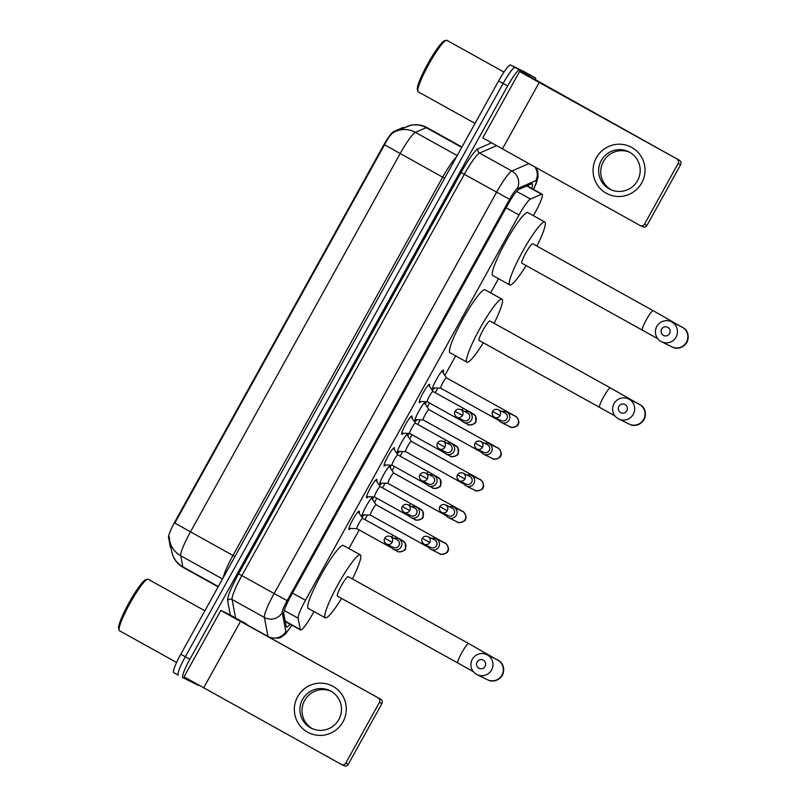 <?xml version="1.0" encoding="UTF-8"?>
<svg xmlns="http://www.w3.org/2000/svg" width="806" height="806" viewBox="0 0 806 806"><rect width="100%" height="100%" fill="white"/><g stroke="black" fill="none" stroke-linecap="round" stroke-linejoin="round"><path stroke-width="1.21" d="M420.913 401.519A10.478 1.481 -60.9 0 1 419.392 402.607A10.478 1.481 -60.9 0 1 419.382 402.607A10.478 1.481 -60.9 0 1 423.17 392.764A10.478 1.481 -60.9 0 1 429.558 384.281A10.478 1.481 -60.9 0 1 429.558 384.291A10.478 1.481 -60.9 0 1 429.447 386.155M403.322 433.245A10.478 1.481 -60.9 0 1 401.811 434.333A10.478 1.481 -60.9 0 1 401.801 434.333A10.478 1.481 -60.9 0 1 405.579 424.49A10.478 1.481 -60.9 0 1 411.967 416.007A10.478 1.481 -60.9 0 1 411.977 416.017A10.478 1.481 -60.9 0 1 411.856 417.891M385.742 464.971A10.478 1.481 -60.9 0 1 384.22 466.059A10.478 1.481 -60.9 0 1 384.21 466.059A10.478 1.481 -60.9 0 1 387.988 456.216A10.478 1.481 -60.9 0 1 394.376 447.733A10.478 1.481 -60.9 0 1 394.386 447.743A10.478 1.481 -60.9 0 1 394.265 449.617M368.151 496.698A10.478 1.481 -60.9 0 1 366.629 497.796A10.478 1.481 -60.9 0 1 366.629 497.786A10.478 1.481 -60.9 0 1 370.407 487.942A10.478 1.481 -60.9 0 1 376.795 479.469A10.478 1.481 -60.9 0 1 376.805 479.469A10.478 1.481 -60.9 0 1 376.684 481.343M350.56 528.424A10.478 1.481 -60.9 0 1 349.048 529.522A10.478 1.481 -60.9 0 1 349.038 529.512A10.478 1.481 -60.9 0 1 352.816 519.668A10.478 1.481 -60.9 0 1 359.204 511.195A10.478 1.481 -60.9 0 1 359.214 511.195A10.478 1.481 -60.9 0 1 359.093 513.069M434.615 387.978A11.143 1.572 -60.9 0 1 432.57 389.651A11.143 1.572 -60.9 0 1 432.56 389.641A11.143 1.572 -60.9 0 1 436.58 379.173A11.143 1.572 -60.9 0 1 443.381 370.156A11.143 1.572 -60.9 0 1 443.391 370.156A11.143 1.572 -60.9 0 1 443.058 372.775M417.024 419.704A11.143 1.572 -60.9 0 1 414.989 421.377A11.143 1.572 -60.9 0 1 414.979 421.367A11.143 1.572 -60.9 0 1 418.999 410.899A11.143 1.572 -60.9 0 1 425.79 401.882A11.143 1.572 -60.9 0 1 425.8 401.882A11.143 1.572 -60.9 0 1 425.467 404.511M399.433 451.431A11.143 1.572 -60.9 0 1 397.398 453.103A11.143 1.572 -60.9 0 1 397.388 453.103A11.143 1.572 -60.9 0 1 401.408 442.625A11.143 1.572 -60.9 0 1 408.209 433.608A11.143 1.572 -60.9 0 1 408.219 433.618A11.143 1.572 -60.9 0 1 407.886 436.237M381.853 483.157A11.143 1.572 -60.9 0 1 379.807 484.829A11.143 1.572 -60.9 0 1 379.797 484.829A11.143 1.572 -60.9 0 1 383.827 474.351A11.143 1.572 -60.9 0 1 390.618 465.334A11.143 1.572 -60.9 0 1 390.628 465.344A11.143 1.572 -60.9 0 1 390.295 467.964M364.262 514.883A11.143 1.572 -60.9 0 1 362.226 516.555A11.143 1.572 -60.9 0 1 362.216 516.555A11.143 1.572 -60.9 0 1 366.236 506.077A11.143 1.572 -60.9 0 1 373.027 497.06A11.143 1.572 -60.9 0 1 373.037 497.07A11.143 1.572 -60.9 0 1 372.704 499.69M533.401 215.686L535.103 212.613A19.646 2.771 119.1 0 0 542.156 194.216A19.646 2.771 119.1 0 0 541.561 194.246L530.459 199.062A19.646 2.771 119.1 0 0 519.024 214.97L305.454 600.258A19.646 2.771 119.1 0 0 298.129 618.192L300.285 629.536A19.646 2.771 119.1 0 0 300.557 630A19.646 2.771 119.1 0 0 300.567 630.01A19.646 2.771 119.1 0 0 312.577 614.051L313.977 611.532M404.219 127.701L403.725 127.429A17.682 2.489 119.1 0 0 403.191 127.459L393.469 131.67A17.682 2.489 119.1 0 0 383.182 145.987L175.154 521.291A17.682 2.489 119.1 0 0 168.555 537.431L170.439 547.355A17.682 2.489 119.1 0 0 170.681 547.768A17.682 2.489 119.1 0 0 170.701 547.778M348.897 548.533L359.214 529.925M364.927 519.618L367.486 515.014M374.508 502.34L376.805 498.199M382.518 487.892L385.067 483.288M392.089 470.613L394.386 466.473M400.098 456.156L402.657 451.551M409.68 438.887L411.977 434.746M417.689 424.43L420.238 419.825M427.261 407.161L429.558 403.01M435.28 392.703L437.829 388.099M444.852 375.435L455.682 355.879M490.612 292.88L498.481 278.685M526.358 72.772A19.646 2.771 -60.9 0 0 526.338 72.762A19.646 2.771 -60.9 0 1 526.338 72.762L510.571 64.994A19.646 2.771 -60.9 0 0 498.561 80.953L180.796 654.23A19.646 2.771 -60.9 0 0 173.743 672.627A19.646 2.771 -60.9 0 1 173.743 672.627L178.257 675.136A19.646 2.771 -60.9 0 1 178.277 675.146A19.646 2.771 -60.9 0 1 178.277 675.146A19.646 2.771 -60.9 0 1 185.33 656.749L503.095 83.471A19.646 2.771 -60.9 0 1 515.105 67.513L530.852 75.27A19.646 2.771 -60.9 0 1 530.872 75.28A19.646 2.771 -60.9 0 1 530.872 75.28A19.646 2.771 -60.9 0 1 530.892 75.29M393.671 132.416A22.921 22.316 66.6 0 1 395.857 131.318L393.671 132.416C391.021 133.967 387.978 138.088 384.533 144.798L174.852 523.064L190.488 531.839A26.195 3.687 119.1 0 0 180.725 555.747A22.921 22.377 169.3 0 1 169.653 540.524L169.25 536.836M531.678 188.392A19.646 2.771 119.1 0 0 532.262 183.798A19.646 2.771 119.1 0 0 531.668 183.839L518.893 189.38A19.646 2.771 119.1 0 0 507.458 205.288L291.097 595.604A19.646 2.771 119.1 0 0 283.772 613.537L286.251 626.584A19.646 2.771 119.1 0 0 286.513 627.048A19.646 2.771 119.1 0 0 290.079 624.176M199.132 685.382A19.646 2.771 -60.9 0 1 198.568 685.422L182.821 677.665A19.646 2.771 -60.9 0 1 182.811 677.665A19.646 2.771 -60.9 0 1 189.863 659.268L507.629 85.99A19.646 2.771 -60.9 0 1 519.638 70.031L535.385 77.789A19.646 2.771 -60.9 0 1 535.406 77.799A19.646 2.771 -60.9 0 1 535.577 79.784M173.743 672.627L178.287 675.146A19.646 2.771 -60.9 0 1 185.33 656.749L503.095 83.471A19.646 2.771 -60.9 0 1 515.105 67.513L530.872 75.28M342.983 721.864A26.195 25.933 116.2 0 1 307.62 732.18A26.195 25.933 116.2 0 1 297.646 696.676A26.195 25.933 116.2 0 1 333.019 686.359A26.195 25.933 116.2 0 1 342.983 721.864M302.562 699.386A20.956 20.744 -63.8 0 0 311.438 728.261A20.956 20.744 -63.8 0 0 338.832 719.536A20.956 20.744 -63.8 0 0 329.956 690.661A20.956 20.744 -63.8 0 0 302.562 699.386M312.506 728.745A20.956 20.744 116.2 0 1 304.668 700.424A20.956 20.744 116.2 0 1 330.994 691.205M229.781 614.766L220.874 610.394L226.426 613.608L380.654 699.195L242.949 622.685L238.052 619.915L246.777 624.207L229.781 614.766L246.777 624.217L246.938 624.902M220.874 610.394L184.05 676.828L341.351 764.4A3.274 3.244 -63.8 0 0 345.764 763.111L348.252 764.34A3.274 3.244 116.2 0 1 343.971 765.7L341.492 764.471M380.654 699.195A3.274 3.244 116.2 0 1 381.903 703.628L379.414 702.409L345.764 763.111M379.414 702.409A3.274 3.244 -63.8 0 0 378.175 697.966M381.903 703.628L348.252 764.34M119.52 630.766A29.469 4.151 -60.9 0 1 119.5 630.755A29.469 4.151 -60.9 0 1 119.127 630.201A29.469 4.151 -60.9 0 1 130.179 602.979A29.469 4.151 -60.9 0 1 147.458 579.212A29.469 4.151 -60.9 0 1 148.092 579.222A29.469 4.151 -60.9 0 1 148.123 579.232A29.469 4.151 -60.9 0 1 148.143 579.252M119.127 630.201L118.643 628.448A28.16 3.97 -60.9 0 1 129.212 602.435A28.16 3.97 -60.9 0 1 145.715 579.726L147.458 579.212M485.081 666.421A4.584 4.534 -63.8 0 0 483.338 660.205A4.584 4.534 -63.8 0 0 477.142 662.008A4.584 4.534 -63.8 0 0 478.885 668.224A4.584 4.534 -63.8 0 0 485.081 666.421M472.306 659.268A11.133 11.022 116.2 0 1 486.854 654.633A11.133 11.022 116.2 0 1 491.569 669.977A11.133 11.022 116.2 0 1 477.021 674.612A11.133 11.022 116.2 0 1 472.306 659.268M348.212 576.622A11.133 1.572 119.1 0 0 348.202 576.612A11.133 1.572 119.1 0 0 348.192 576.612A11.133 1.572 119.1 0 0 341.401 585.619A11.133 1.572 119.1 0 0 337.382 596.077A11.133 1.572 119.1 0 0 337.392 596.077M341.603 598.425A36.018 5.078 -60.9 0 1 325.332 617.839A36.018 5.078 -60.9 0 1 338.298 583.987A36.018 5.078 -60.9 0 1 360.252 554.85A36.018 5.078 -60.9 0 1 360.282 554.86A36.018 5.078 -60.9 0 1 352.413 578.96M308.335 608.399A36.018 5.078 -60.9 0 1 308.295 608.379A36.018 5.078 -60.9 0 1 321.292 574.547A36.018 5.078 -60.9 0 1 343.255 545.4A36.018 5.078 -60.9 0 1 343.285 545.42A36.018 5.078 -60.9 0 1 343.316 545.44M325.332 617.839A36.018 5.078 -60.9 0 1 325.302 617.829L308.295 608.379M626.786 410.768A4.584 4.534 -63.8 0 0 625.043 404.552A4.584 4.534 -63.8 0 0 618.857 406.355A4.584 4.534 -63.8 0 0 620.6 412.571A4.584 4.534 -63.8 0 0 626.786 410.768M614.021 403.615A11.133 11.022 116.2 0 1 628.569 398.98A11.133 11.022 116.2 0 1 633.284 414.324A11.133 11.022 116.2 0 1 618.736 418.959A11.133 11.022 116.2 0 1 614.021 403.615M489.917 320.969A11.133 1.572 119.1 0 0 489.907 320.959A11.133 1.572 119.1 0 0 489.897 320.959A11.133 1.572 119.1 0 0 483.116 329.966A11.133 1.572 119.1 0 0 479.096 340.424A11.133 1.572 119.1 0 0 479.107 340.424L599.573 407.362A11.133 1.572 119.1 0 0 599.583 407.362A11.133 1.572 119.1 0 1 603.573 396.935A11.133 1.572 119.1 0 1 610.374 387.898A11.133 1.572 119.1 0 0 610.374 387.898L489.907 320.959M483.318 342.762A36.018 5.078 -60.9 0 1 467.047 362.186A36.018 5.078 -60.9 0 1 480.003 328.334A36.018 5.078 -60.9 0 1 501.967 299.197A36.018 5.078 -60.9 0 1 501.997 299.207A36.018 5.078 -60.9 0 1 494.128 323.307M450.04 352.746A36.018 5.078 -60.9 0 1 450.01 352.726A36.018 5.078 -60.9 0 1 463.007 318.894A36.018 5.078 -60.9 0 1 484.96 289.747A36.018 5.078 -60.9 0 1 484.99 289.767A36.018 5.078 -60.9 0 1 485.021 289.777L501.997 299.207M467.047 362.186A36.018 5.078 -60.9 0 1 467.006 362.176L450.01 352.726M669.585 333.563A4.584 4.534 -63.8 0 0 667.842 327.357A4.584 4.534 -63.8 0 0 661.645 329.16A4.584 4.534 -63.8 0 0 663.388 335.367A4.584 4.534 -63.8 0 0 669.585 333.563M656.809 326.42A11.133 11.022 116.2 0 1 671.358 321.785A11.133 11.022 116.2 0 1 676.073 337.12A11.133 11.022 116.2 0 1 661.525 341.754A11.133 11.022 116.2 0 1 656.809 326.42M532.716 243.765A11.133 1.572 119.1 0 0 532.706 243.765A11.133 1.572 119.1 0 0 532.695 243.755A11.133 1.572 119.1 0 0 525.905 252.762A11.133 1.572 119.1 0 0 521.885 263.219A11.133 1.572 119.1 0 0 521.895 263.23L642.372 330.158A11.133 1.572 119.1 0 0 642.372 330.168A11.133 1.572 119.1 0 1 646.362 319.74A11.133 1.572 119.1 0 1 653.172 310.693A11.133 1.572 119.1 0 0 653.172 310.693L532.706 243.765M526.106 265.567A36.018 5.078 -60.9 0 1 509.835 284.992A36.018 5.078 -60.9 0 1 509.805 284.971A36.018 5.078 -60.9 0 1 522.802 251.14A36.018 5.078 -60.9 0 1 544.755 221.993A36.018 5.078 -60.9 0 1 544.785 222.013A36.018 5.078 -60.9 0 1 536.917 246.102M509.805 284.971L492.798 275.531A36.018 5.078 -60.9 0 1 492.798 275.531A36.018 5.078 -60.9 0 1 505.795 241.689A36.018 5.078 -60.9 0 1 527.759 212.552A36.018 5.078 -60.9 0 1 527.789 212.562A36.018 5.078 -60.9 0 1 527.819 212.583M428.127 546.166A5.894 5.833 -63.8 0 0 438.726 546.972A5.894 5.833 -63.8 0 0 436.227 538.851L444.962 543.153A5.894 5.833 -63.8 0 1 447.461 551.274A5.894 5.833 -63.8 0 1 439.754 553.722C439.492 555.425 448.882 553.178 447.804 551.012C450.222 549.279 445.698 542.095 445.013 543.123L376.16 504.808A5.894 0.826 119.1 0 0 376.15 504.808A5.894 0.826 119.1 0 0 372.553 509.573A5.894 0.826 119.1 0 0 370.428 515.115A5.894 0.826 119.1 0 0 370.438 515.115L362.267 514.812M436.227 538.851A5.894 5.833 -63.8 0 0 431.885 538.529M429.739 542.448L422.324 538.337C421.195 540.473 421.81 542.438 424.168 544.221L430.918 547.546A4.252 4.211 -63.8 0 0 436.479 545.773A4.252 4.211 -63.8 0 0 434.676 539.909L427.936 536.584C425.467 535.748 423.603 536.333 422.324 538.337A4.252 4.211 -63.8 0 0 424.168 544.221A4.252 4.211 -63.8 0 0 429.739 542.448A4.252 4.211 -63.8 0 0 427.936 536.584M445.708 514.44A5.894 5.833 -63.8 0 0 456.317 515.246A5.894 5.833 -63.8 0 0 453.818 507.125L462.553 511.417A5.894 5.833 -63.8 0 1 465.042 519.538A5.894 5.833 -63.8 0 1 457.345 521.996C457.073 523.698 466.473 521.452 465.394 519.286C467.802 517.543 463.279 510.369 462.594 511.397L453.133 506.077A5.894 0.826 119.1 0 0 453.123 506.077L393.741 473.082A5.894 0.826 119.1 0 0 393.741 473.082L393.741 473.082A5.894 0.826 119.1 0 0 390.144 477.847A5.894 0.826 119.1 0 0 388.018 483.378A5.894 0.826 119.1 0 0 388.029 483.388L379.858 483.086M453.818 507.125A5.894 5.833 -63.8 0 0 449.476 506.803M447.32 510.722L439.915 506.611C438.786 508.747 439.401 510.712 441.759 512.495L448.499 515.82A4.252 4.211 -63.8 0 0 454.07 514.047A4.252 4.211 -63.8 0 0 452.267 508.183L445.517 504.858C443.058 504.022 441.194 504.606 439.915 506.611L439.955 506.631A4.252 4.211 -63.8 0 0 441.759 512.495A4.252 4.211 -63.8 0 0 447.32 510.722A4.252 4.211 -63.8 0 0 445.517 504.858M463.299 482.713A5.894 5.833 -63.8 0 0 473.898 483.509A5.894 5.833 -63.8 0 0 471.399 475.389L480.134 479.691A5.894 5.833 -63.8 0 1 482.633 487.811A5.894 5.833 -63.8 0 1 474.925 490.27C474.663 491.972 484.053 489.726 482.975 487.559C485.393 485.817 480.87 478.643 480.185 479.671L470.724 474.351A5.894 0.826 119.1 0 0 470.714 474.351L411.332 441.356A5.894 0.826 119.1 0 0 411.322 441.345A5.894 0.826 119.1 0 0 407.735 446.121A5.894 0.826 119.1 0 0 405.609 451.652A5.894 0.826 119.1 0 0 405.609 451.662L397.439 451.36M471.399 475.389A5.894 5.833 -63.8 0 0 467.057 475.077M464.911 478.996L457.506 474.885C456.367 477.021 456.982 478.986 459.339 480.769L466.09 484.094A4.252 4.211 -63.8 0 0 471.651 482.32A4.252 4.211 -63.8 0 0 469.848 476.457L463.107 473.132C460.649 472.296 458.775 472.88 457.506 474.885L457.546 474.905A4.252 4.211 -63.8 0 0 459.339 480.769A4.252 4.211 -63.8 0 0 464.911 478.996A4.252 4.211 -63.8 0 0 463.107 473.132M424.349 402.849L428.943 409.639A5.894 0.826 119.1 0 0 428.913 409.629A5.894 0.826 119.1 0 0 428.913 409.619A5.894 0.826 119.1 0 0 425.316 414.395A5.894 0.826 119.1 0 0 423.19 419.926A5.894 0.826 119.1 0 0 423.2 419.926L415.03 419.624M480.89 450.987A5.894 5.833 -63.8 0 0 491.489 451.783A5.894 5.833 -63.8 0 0 484.648 443.35M482.492 447.27L475.087 443.159C473.958 445.295 474.573 447.249 476.93 449.043L483.681 452.357A4.252 4.211 -63.8 0 0 489.242 450.594A4.252 4.211 -63.8 0 0 487.439 444.721L480.688 441.406C478.23 440.57 476.366 441.154 475.087 443.159L475.127 443.179A4.252 4.211 -63.8 0 0 476.93 449.043A4.252 4.211 -63.8 0 0 482.492 447.27A4.252 4.211 -63.8 0 0 480.688 441.406M441.94 371.123L446.534 377.913A5.894 0.826 119.1 0 0 446.504 377.893A5.894 0.826 119.1 0 0 446.494 377.893A5.894 0.826 119.1 0 0 442.907 382.659A5.894 0.826 119.1 0 0 440.781 388.2L432.62 387.898M498.471 419.261A5.894 5.833 -63.8 0 0 509.07 420.057A5.894 5.833 -63.8 0 0 502.229 411.624M500.083 415.543L492.678 411.433C491.539 413.569 492.154 415.523 494.521 417.317L501.261 420.631A4.252 4.211 -63.8 0 0 506.823 418.858A4.252 4.211 -63.8 0 0 505.019 412.994L498.279 409.68C495.821 408.833 493.947 409.418 492.678 411.433L492.718 411.443A4.252 4.211 -63.8 0 0 494.521 417.317A4.252 4.211 -63.8 0 0 500.083 415.543A4.252 4.211 -63.8 0 0 498.279 409.68M391.565 537.048A5.894 0.826 119.1 0 1 393.247 535.355A5.894 0.826 119.1 0 1 393.257 535.355L362.66 518.349A5.894 0.826 119.1 0 0 362.66 518.349A5.894 0.826 119.1 0 0 362.65 518.349A5.894 0.826 119.1 0 0 359.053 523.124A5.894 0.826 119.1 0 0 356.927 528.655A5.894 0.826 119.1 0 0 356.937 528.655M390.547 546.035A5.894 5.833 -63.8 0 0 401.146 546.841A5.894 5.833 -63.8 0 0 394.305 538.398M392.149 542.317L384.744 538.207C383.616 540.342 384.23 542.307 386.588 544.09L393.338 547.415A4.252 4.211 -63.8 0 0 398.899 545.642A4.252 4.211 -63.8 0 0 397.096 539.778L390.346 536.453C387.888 535.617 386.024 536.202 384.744 538.207A4.252 4.211 -63.8 0 0 386.588 544.09A4.252 4.211 -63.8 0 0 392.149 542.317A4.252 4.211 -63.8 0 0 390.346 536.453M409.146 505.322A5.894 0.826 119.1 0 1 410.838 503.629A5.894 0.826 119.1 0 0 410.838 503.629L380.241 486.623A5.894 0.826 119.1 0 0 380.241 486.623L380.241 486.623A5.894 0.826 119.1 0 0 376.644 491.388A5.894 0.826 119.1 0 0 374.518 496.929A5.894 0.826 119.1 0 0 374.528 496.929L366.559 496.637M408.128 514.309A5.894 5.833 -63.8 0 0 418.727 515.115A5.894 5.833 -63.8 0 0 411.886 506.672M404.179 512.364C401.811 510.581 401.207 508.616 402.335 506.48L409.74 510.591A4.252 4.211 -63.8 0 1 404.179 512.364L410.919 515.689A4.252 4.211 -63.8 0 0 416.49 513.916A4.252 4.211 -63.8 0 0 414.687 508.052L407.937 504.727C405.478 503.891 403.605 504.475 402.335 506.48L402.375 506.5M426.737 473.596A5.894 0.826 119.1 0 1 428.429 471.893A5.894 0.826 119.1 0 0 428.429 471.893L397.832 454.896A5.894 0.826 119.1 0 0 397.821 454.896A5.894 0.826 119.1 0 0 394.235 459.662A5.894 0.826 119.1 0 0 392.109 465.203L384.14 464.911M425.719 482.582A5.894 5.833 -63.8 0 0 436.318 483.378A5.894 5.833 -63.8 0 0 429.477 474.946M421.76 480.638C419.402 478.855 418.788 476.89 419.916 474.754L427.331 478.865A4.252 4.211 -63.8 0 1 421.76 480.638L428.51 483.963A4.252 4.211 -63.8 0 0 434.071 482.19A4.252 4.211 -63.8 0 0 432.268 476.326L425.528 473.001C423.059 472.165 421.195 472.749 419.916 474.754L419.956 474.774M415.422 423.17A5.894 0.826 119.1 0 0 415.412 423.17L415.412 423.17A5.894 0.826 119.1 0 0 411.816 427.936A5.894 0.826 119.1 0 0 409.69 433.477A5.894 0.826 119.1 0 0 409.7 433.477L401.731 433.185M443.3 450.856A5.894 5.833 -63.8 0 0 453.909 451.652A5.894 5.833 -63.8 0 0 447.068 443.219M439.351 448.912C436.993 447.118 436.378 445.164 437.507 443.028L444.912 447.139A4.252 4.211 -63.8 0 1 439.351 448.912L446.091 452.237A4.252 4.211 -63.8 0 0 451.662 450.463A4.252 4.211 -63.8 0 0 449.859 444.6L443.109 441.275C440.65 440.439 438.786 441.023 437.507 443.028L437.547 443.048M428.55 384.835L433.003 391.444A5.894 0.826 119.1 0 0 432.993 391.444A5.894 0.826 119.1 0 0 429.407 396.209A5.894 0.826 119.1 0 0 427.281 401.751L419.311 401.448M460.891 419.13A5.894 5.833 -63.8 0 0 471.49 419.926A5.894 5.833 -63.8 0 0 464.649 411.493M456.931 417.186C454.574 415.392 453.959 413.438 455.098 411.302L462.503 415.412A4.252 4.211 -63.8 0 1 456.931 417.186L463.682 420.5A4.252 4.211 -63.8 0 0 469.243 418.737A4.252 4.211 -63.8 0 0 467.44 412.863L460.7 409.549C458.241 408.702 456.367 409.287 455.098 411.302L455.138 411.322M641.707 182.952A26.195 25.933 116.2 0 1 606.344 193.269A26.195 25.933 116.2 0 1 596.369 157.764A26.195 25.933 116.2 0 1 631.743 147.448A26.195 25.933 116.2 0 1 641.707 182.952M601.286 160.475A20.956 20.744 -63.8 0 0 610.162 189.35A20.956 20.744 -63.8 0 0 637.556 180.625A20.956 20.744 -63.8 0 0 628.68 151.75A20.956 20.744 -63.8 0 0 601.286 160.475M611.23 189.833A20.956 20.744 116.2 0 1 603.392 161.512A20.956 20.744 116.2 0 1 629.718 152.304M528.504 75.855L519.598 71.482L525.149 74.696L679.377 160.283L528.504 75.855L545.501 85.305L545.662 85.99M519.598 71.482L482.774 137.917L640.075 225.489A3.274 3.244 -63.8 0 0 644.488 224.199L646.976 225.428A3.274 3.244 116.2 0 1 642.694 226.788L640.216 225.569M679.377 160.283A3.274 3.244 116.2 0 1 680.627 164.716L678.138 163.497L644.488 224.199M678.138 163.497A3.274 3.244 -63.8 0 0 676.899 159.054M680.627 164.716L646.976 225.428M418.243 91.854A29.469 4.151 -60.9 0 1 418.223 91.844A29.469 4.151 -60.9 0 1 417.851 91.29A29.469 4.151 -60.9 0 1 428.903 64.067A29.469 4.151 -60.9 0 1 446.181 40.3A29.469 4.151 -60.9 0 1 446.816 40.31A29.469 4.151 -60.9 0 1 446.846 40.32A29.469 4.151 -60.9 0 1 446.867 40.34M417.851 91.29L417.367 89.547A28.16 3.97 -60.9 0 1 427.926 63.523A28.16 3.97 -60.9 0 1 444.438 40.814L446.181 40.3M285.223 621.164L300.285 629.536M170.439 547.355L171.003 547.667M175.154 521.291L175.708 521.593M168.555 537.431L169.3 537.834M383.182 145.987L383.737 146.299M393.469 131.67L394.235 132.093M403.191 127.459L403.877 127.842M284.266 610.485L298.129 618.192M292.507 593.065L305.454 600.258M506.077 207.777L519.024 214.97M516.626 191.375L530.459 199.062M526.701 185.995L541.561 194.246M222.516 578.97L180.725 555.747L182.821 566.809A26.195 3.687 119.1 0 0 183.174 567.424A26.195 3.687 119.1 0 0 183.204 567.434M218.144 586.849L183.174 567.424C178.328 564.663 174.892 560.684 172.857 555.505L171.749 551.586A22.921 22.377 169.3 0 0 182.821 566.809L218.315 586.526M457.204 155.578L415.402 132.365A22.921 22.316 66.6 0 0 395.857 131.318L410.456 125.363C415.836 124.124 421.024 124.698 426.021 127.086L427.029 127.62A26.195 3.687 119.1 0 0 427.009 127.6A26.195 3.687 119.1 0 0 426.233 127.67L415.402 132.365A26.195 3.687 119.1 0 0 400.159 153.573L190.488 531.839L232.984 555.455L442.665 177.189A26.195 3.687 -60.9 0 1 456.347 157.12M384.533 144.798L444.62 178.277M406.687 126.623A22.921 22.316 66.6 0 1 426.233 127.67L461.737 147.397M180.796 654.23L189.863 659.268M498.561 80.953L507.629 85.99M510.571 64.994L519.638 70.031M223.322 577.499A26.195 3.687 -60.9 0 1 232.984 555.455L234.939 556.543M533.391 189.339A13.098 1.844 119.1 0 0 536.202 180.635A13.098 1.844 119.1 0 0 535.819 180.665L517.21 188.735A13.098 1.844 119.1 0 0 509.594 199.334L287.138 600.651A13.098 1.844 119.1 0 0 282.251 612.61L285.858 631.612A13.098 1.844 119.1 0 0 286.049 631.924A13.098 1.844 119.1 0 0 291.802 625.134M534.983 167.104A13.098 12.755 66.6 0 1 535.819 180.665M230.335 615.079L227.614 600.712A29.469 4.151 -60.9 0 1 238.596 573.812L461.052 172.504A29.469 4.151 -60.9 0 1 478.2 148.636L491.459 142.894M268.025 636.619A26.195 3.687 -60.9 0 1 267.985 636.448L264.378 617.446L232.078 599.503L235.584 617.99M282.251 612.61A13.098 12.785 169.3 0 1 264.378 617.446A26.195 3.687 -60.9 0 1 274.151 593.538L241.85 575.595A26.195 3.687 119.1 0 0 232.078 599.503A3.274 3.194 -10.7 0 0 227.614 600.712M285.858 631.612A13.098 12.785 169.3 0 1 267.985 636.448L246.908 624.741M287.138 600.651L274.151 593.538L496.597 192.221A26.195 3.687 -60.9 0 1 511.85 171.013L479.54 153.069A26.195 3.687 119.1 0 0 464.296 174.277L241.85 575.595L238.596 573.812M517.21 188.735A13.098 12.755 66.6 0 0 511.85 171.013L528.796 163.668M496.506 145.715L479.54 153.069A3.274 3.184 -113.4 0 1 478.2 148.636M509.594 199.334L461.052 172.504M240.47 621.456L203.646 687.891M348.202 576.612L468.679 643.551A11.133 1.572 119.1 0 0 468.669 643.551L499.77 661.313C501.423 662.2 505.856 667.69 502.4 675.277C497.796 682.229 490.794 681.382 489.161 680.455L487.378 679.71A11.133 11.022 -63.8 0 0 501.937 675.075A11.133 11.022 -63.8 0 0 497.221 659.741L486.854 654.633M468.669 643.551A11.133 1.572 119.1 0 0 461.858 652.588A11.133 1.572 119.1 0 0 457.868 663.016L473.324 671.64M610.384 387.898L641.475 405.65C643.138 406.546 647.571 412.037 644.105 419.624C639.511 426.575 632.509 425.729 630.866 424.802L629.093 424.057A11.133 11.022 -63.8 0 0 643.641 419.422A11.133 11.022 -63.8 0 0 638.926 404.088L628.569 398.98M653.182 310.703L684.274 328.455C685.926 329.352 690.359 334.843 686.903 342.429C682.299 349.381 675.297 348.535 673.665 347.598L671.882 346.862A11.133 11.022 -63.8 0 0 686.44 342.228A11.133 11.022 -63.8 0 0 681.725 326.883L671.358 321.785M435.542 537.803A5.894 0.826 119.1 0 0 434.746 538.358M453.123 506.077A5.894 0.826 119.1 0 0 452.327 506.621M470.714 474.351A5.894 0.826 119.1 0 0 469.918 474.895M428.913 409.629L488.305 442.625A5.894 0.826 119.1 0 0 488.305 442.615A5.894 0.826 119.1 0 0 487.509 443.169M488.305 442.625L497.776 447.945C498.461 446.917 502.974 454.09 500.566 455.833C501.644 457.999 492.254 460.246 492.516 458.543A5.894 5.833 -63.8 0 0 500.385 455.763A5.894 5.833 -63.8 0 0 497.725 447.965L488.99 443.663M446.504 377.893L505.896 410.889A5.894 0.826 119.1 0 0 505.886 410.889A5.894 0.826 119.1 0 0 505.09 411.443M505.896 410.889L515.356 416.218C516.042 415.181 520.565 422.364 518.147 424.107C519.235 426.273 509.835 428.52 510.107 426.817A5.894 5.833 -63.8 0 0 517.976 424.027A5.894 5.833 -63.8 0 0 515.306 416.239L506.581 411.937M393.257 535.355L401.62 540.04L405.237 543.002L405.519 548.564C406.597 550.73 397.197 552.976 397.469 551.274A5.894 5.833 -63.8 0 0 405.337 548.493A5.894 5.833 -63.8 0 0 402.678 540.705L398.648 538.72M387.605 544.594A5.894 0.826 119.1 0 0 387.535 545.662L391.716 547.989M410.848 503.629L419.211 508.314L422.828 511.266L423.1 516.837C424.178 519.004 414.788 521.25 415.05 519.548A5.894 5.833 -63.8 0 0 422.928 516.767A5.894 5.833 -63.8 0 0 420.258 508.969L416.239 506.994M405.186 512.868A5.894 0.826 119.1 0 0 405.116 513.936A5.894 0.826 119.1 0 0 405.126 513.936L409.297 516.263M409.74 510.591A4.252 4.211 -63.8 0 0 407.937 504.727M428.429 471.903L436.792 476.588L440.419 479.54L440.691 485.111C441.769 487.277 432.379 489.524 432.641 487.821A5.894 5.833 -63.8 0 0 440.519 485.041A5.894 5.833 -63.8 0 0 437.849 477.243L433.819 475.258M422.777 481.142A5.894 0.826 119.1 0 0 422.707 482.2A5.894 0.826 119.1 0 0 422.707 482.21L426.888 484.537M427.331 478.865A4.252 4.211 -63.8 0 0 425.528 473.001M415.412 423.17L446.02 440.177A5.894 0.826 119.1 0 0 446.01 440.167A5.894 0.826 119.1 0 0 444.318 441.869M446.02 440.177L454.383 444.862L457.999 447.814L458.271 453.385C459.36 455.551 449.96 457.798 450.232 456.095A5.894 5.833 -63.8 0 0 458.1 453.304A5.894 5.833 -63.8 0 0 455.44 445.517L451.41 443.532M440.368 449.405A5.894 0.826 119.1 0 0 440.298 450.473L444.469 452.801M444.912 447.139A4.252 4.211 -63.8 0 0 443.109 441.275M433.003 391.444L463.601 408.44A5.894 0.826 119.1 0 0 461.909 410.143M463.601 408.44L471.963 413.135L475.59 416.087L475.862 421.659C476.94 423.825 467.551 426.072 467.812 424.369A5.894 5.833 -63.8 0 0 475.691 421.578A5.894 5.833 -63.8 0 0 473.021 413.79L468.991 411.806M457.949 417.679A5.894 0.826 119.1 0 0 457.879 418.747A5.894 0.826 119.1 0 0 457.889 418.747M462.503 415.412A4.252 4.211 -63.8 0 0 460.7 409.549M539.194 82.544L502.37 148.979M285.284 621.517L300.557 630M527.074 185.833L542.156 194.216M171.749 551.586L169.653 540.524M427.029 127.62L461.949 147.014M270.675 638.09L279.279 638.009L280.851 637.365L285.536 633.899L291.923 625.204M533.512 189.41L536.453 182.851L538.096 176.544L537.803 171.607L536.292 167.829M204.885 610.777L148.123 579.232M176.595 662.472L119.5 630.755M360.282 554.86L343.285 545.42M487.378 679.71L477.021 674.612M337.382 596.077L457.868 663.016M615.038 415.987L599.573 407.362M629.093 424.057L618.736 418.959M657.827 338.782L642.372 330.158M544.785 222.013L527.789 212.562M671.882 346.862L661.525 341.754M376.18 504.818L371.586 498.037M370.428 515.115L428.852 547.566M439.754 553.722L431.019 549.42M393.771 473.092L389.177 466.311M388.018 483.378L446.443 515.84M457.345 521.996L448.61 517.694M411.352 441.366L406.758 434.575M405.609 451.652L464.024 484.114M474.925 490.27L466.19 485.968M423.19 419.926L481.615 452.388M492.516 458.543L483.781 454.241M440.781 388.2L499.196 420.661M510.107 426.817L501.372 422.515M362.68 518.369L358.196 511.75M356.957 528.676L348.968 528.363M356.927 528.655L387.535 545.662M397.469 551.274L393.439 549.289M380.271 486.643L375.787 480.023M374.518 496.929L405.116 513.936M415.05 519.548L411.03 517.563M397.852 454.916L393.378 448.287M392.109 465.203L422.707 482.2M432.641 487.821L428.611 485.837M415.443 423.18L410.959 416.561M409.69 433.477L440.298 450.473M450.232 456.095L446.202 454.11M462.06 421.075L427.281 401.751M467.812 424.369L463.793 422.384M503.972 72.066L446.846 40.32M475.036 123.409L418.223 91.844"/></g></svg>
